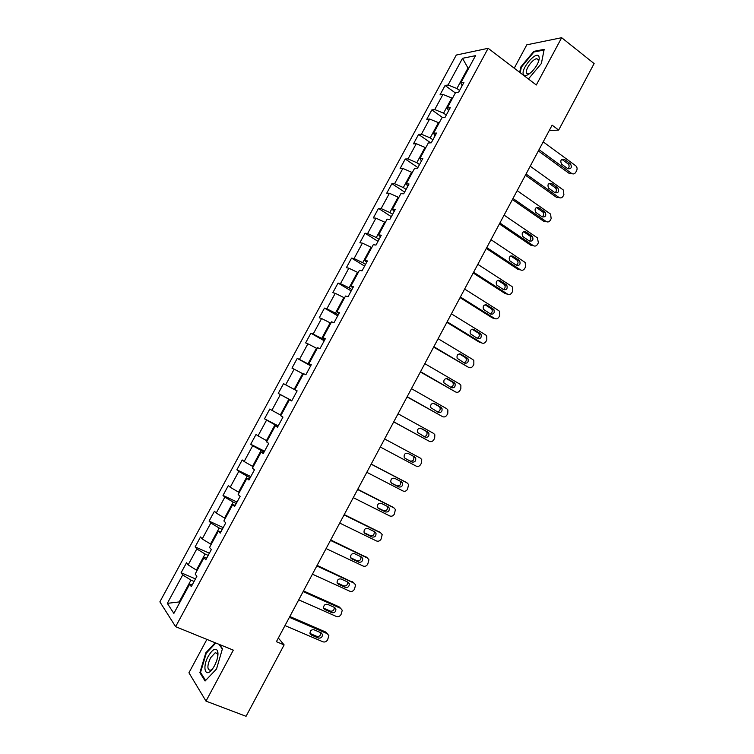 <?xml version="1.0" encoding="UTF-8"?>
<svg xmlns="http://www.w3.org/2000/svg" width="754" height="754" viewBox="0 0 754 754"><rect width="100%" height="100%" fill="white"/><g stroke="black" fill="none" stroke-linecap="round" stroke-linejoin="round"><path stroke-width="1.13" d="M206.898 639.401L188.934 672.785L205.993 701.116L246.058 716.3L284.126 644.906L278.349 638.025M456.283 55.051L159.876 601.852L175.625 626.687L488.14 48.303L456.283 55.051M488.14 48.303L536.301 84.995L561.664 37.7L526.81 44.816L514.237 68.19M192.468 584.482L189.603 584.303L191.309 586.621L196.879 576.31L195.154 574.048L204.004 557.677L205.785 559.836L211.346 549.562L209.537 547.461L218.358 531.136L220.215 533.144L225.757 522.899L223.872 520.948L232.666 504.68L234.607 506.537L240.13 496.33L238.16 494.53L246.935 478.309L248.943 480.015L254.447 469.836L252.411 468.187L261.148 452.023L263.24 453.578L268.726 443.437L266.605 441.938L275.323 425.822L277.491 427.226L282.957 417.113L280.761 415.765L289.451 399.705L291.694 400.958L297.142 390.874L294.871 389.677L303.532 373.664L305.851 374.776L311.279 364.729L308.942 363.673L317.575 347.707L319.96 348.668L325.379 338.659L322.957 337.745L331.562 321.835L334.031 322.655L339.432 312.665L336.934 311.902L345.521 296.039L348.056 296.718L353.438 286.765L350.874 286.143L359.422 270.337L362.033 270.865L367.396 260.941L364.757 260.469L373.287 244.701L375.973 245.088L381.317 235.201L378.602 234.871L387.104 219.15L389.865 219.395L395.19 209.537L392.41 209.348L400.883 193.684L403.71 193.787L409.026 183.957L406.161 183.91L414.615 168.293L417.509 168.255L422.815 158.463L419.884 158.547L428.3 142.987L431.269 142.808L436.557 133.043L433.559 133.269L441.948 117.756L444.992 117.435L450.251 107.699L447.188 108.067L455.548 92.601L458.668 92.148L463.917 82.44L460.769 82.949L475.529 55.655L462.513 58.312L467.989 68.039L456.905 88.52L459.572 90.471M189.603 584.303L173.863 613.417L167.322 603.351L182.722 574.925L181.111 572.729L195.475 578.921M462.513 58.312L448.064 84.995L445.086 85.475L440.006 94.863L442.947 94.439L434.756 109.566L431.853 109.905L426.745 119.33L429.629 119.028L421.411 134.203L418.574 134.419L413.456 143.863L416.265 143.703L408.027 158.915L405.256 159.009L400.12 168.481L402.862 168.444L394.596 183.712L391.892 183.665L386.745 193.165L389.422 193.269L381.128 208.575L378.499 208.396L373.334 217.934L375.935 218.16L367.622 233.523L365.049 233.212L359.875 242.769L362.41 243.137L354.069 258.547L351.571 258.094L346.378 267.689L348.848 268.188L340.478 283.645L338.046 283.061L332.834 292.684L335.238 293.315L326.84 308.82L324.484 308.094L319.253 317.745L321.581 318.518L313.164 334.069L310.874 333.211L305.634 342.891L307.886 343.805L299.442 359.404L297.227 358.404L291.968 368.122L294.154 369.168L285.681 384.813L283.532 383.682L278.254 393.418L280.375 394.606L271.874 410.299L269.8 409.026L264.513 418.8L266.558 420.129L258.028 435.869L256.03 434.455L250.714 444.257L252.694 445.727L244.136 461.514L242.213 459.959L236.888 469.789L238.782 471.401L230.206 487.244L228.349 485.548L223.005 495.406L224.833 497.159L216.228 513.05L214.447 511.212L209.084 521.099L210.837 523.003L202.204 538.94L200.498 536.952L195.126 546.876L196.803 548.921L188.142 564.906L186.511 562.776L181.111 572.729M549.157 130.696L558.667 130.065L552.116 125.164L276.398 641.673L284.126 644.906M197.124 570.392L196.417 570.081L205.097 554.039L208.179 555.406M206.785 557.998L204.004 557.677M188.142 564.906L196.417 570.081M196.803 548.921L205.097 554.039M211.214 544.341L210.517 544.02L219.169 528.026L222.232 529.431M221.054 531.598L218.358 531.136M202.204 538.94L210.517 544.02M210.837 523.003L219.169 528.026M225.267 518.366L224.569 518.045L233.193 502.098L236.228 503.531M235.286 505.293L232.666 504.68M216.228 513.05L224.569 518.045M224.833 497.159L233.193 502.098M239.272 492.475L238.575 492.145L247.171 476.245L250.187 477.716M249.461 479.063L246.935 478.309M230.206 487.244L238.575 492.145M238.782 471.401L247.171 476.245M253.231 466.669L252.543 466.33L261.11 450.477L264.107 451.985M263.598 452.918L261.148 452.023M244.136 461.514L252.543 466.33M252.694 445.727L261.11 450.477M267.142 440.939L266.464 440.59L275.003 424.794L277.972 426.33M277.689 426.858L275.323 425.822M258.028 435.869L266.464 440.59M266.558 420.129L275.003 424.794M281.016 415.294L280.337 414.936L288.857 399.186L291.807 400.751M291.741 400.874L289.451 399.705M271.874 410.299L280.337 414.936M280.375 394.606L288.857 399.186M297.114 390.94L294.173 389.356L302.665 373.654L303.334 374.022M297.133 390.902L294.871 389.677M285.681 384.813L294.173 389.356M294.154 369.168L302.665 373.654M310.884 365.473L307.971 363.862L316.435 348.207L317.095 348.584M311.119 365.04L308.942 363.673M299.442 359.404L307.971 363.862M307.886 343.805L316.435 348.207M324.606 340.082L321.713 338.442L330.158 322.835L330.817 323.221M325.059 339.253L322.957 337.745M313.164 334.069L321.713 338.442M321.581 318.518L330.158 322.835M338.292 314.776L335.426 313.099L343.833 297.547L344.493 297.934M338.961 313.541L336.934 311.902M326.84 308.82L335.426 313.099M335.238 293.315L343.833 297.547M351.929 289.545L349.093 287.839L357.481 272.335L358.122 272.731M352.815 287.915L350.874 286.143M340.478 283.645L349.093 287.839M348.848 268.188L357.481 272.335M365.53 264.39L362.712 262.656L371.072 247.199L371.722 247.604M366.623 262.373L364.757 260.469M354.069 258.547L362.712 262.656M362.41 243.137L371.072 247.199M379.092 239.32L376.293 237.548L384.625 222.138L385.266 222.553M380.393 236.907L378.602 234.871M367.622 233.523L376.293 237.548M375.935 218.16L384.625 222.138M392.608 214.315L389.827 212.524L398.14 197.152L398.772 197.576M394.116 211.525L392.41 209.348M381.128 208.575L389.827 212.524M389.422 193.269L398.14 197.152M406.086 189.395L403.324 187.567L411.609 172.251L412.24 172.675M407.801 186.219L406.161 183.91M394.596 183.712L403.324 187.567M402.862 168.444L411.609 172.251M419.516 164.551L416.783 162.694L425.039 147.426L425.671 147.85M421.439 160.988L419.884 158.547M408.027 158.915L416.783 162.694M416.265 143.703L425.039 147.426M432.909 139.782L430.195 137.897L438.432 122.666L439.054 123.109M435.039 135.843L433.559 133.269M421.411 134.203L430.195 137.897M429.629 119.028L438.432 122.666M446.264 115.089L443.569 113.166L451.778 97.992L452.4 98.435M448.592 110.772L447.188 108.067M434.756 109.566L443.569 113.166M442.947 94.439L451.778 97.992M468.592 68.491L467.989 68.039L468.931 67.86M462.108 85.777L460.769 82.949M448.064 84.995L456.905 88.52M561.664 37.7L594.124 63.572L558.667 130.065M205.993 701.116L233.325 650.136L175.625 626.687M179.904 602.239L179.188 601.937L179.678 602.663M194.089 581.466L190.979 580.128L179.188 601.937L167.322 603.351M182.722 574.925L190.979 580.128M445.086 85.475L455.369 92.949M431.853 109.905L442.768 117.671M418.574 134.419L430.704 142.845M405.256 159.009L417.886 167.567M391.892 183.665L404.625 192.091M378.499 208.396L391.326 216.681M365.049 233.212L377.99 241.355M351.571 258.094L364.606 266.105M338.046 283.061L351.185 290.921M324.484 308.094L337.726 315.822M310.874 333.211L324.229 340.789M297.227 358.404L310.686 365.841M278.254 393.418L291.864 400.647M283.532 383.682L297.095 390.968M264.513 418.8L278.217 425.887M250.714 444.257L264.531 451.194M236.888 469.789L250.809 476.585M223.005 495.406L237.039 502.051M209.084 521.099L223.222 527.593M195.126 546.876L209.367 553.219M528.413 78.981L541.391 63.477L544.181 49.368L533.766 51.366L520.788 67.002L519.676 72.327M215.192 642.766L205.814 652.813L199.876 672.672L205.088 681.022L216.53 668.977L222.458 648.676L219.546 644.538M521.306 67.398L520.788 67.002M534.445 51.894L533.766 51.366M200.95 673.086L199.876 672.672M206.407 653.049L205.814 652.813M543.2 141.856L575.849 165.861C577.178 167.19 577.441 168.792 576.621 170.687L575.811 172.223C574.671 173.967 573.285 174.381 571.655 173.448L539.044 149.66M538.356 150.951L569.242 173.448L571.655 173.448M570.448 163.806L570.542 163.882C572.145 167.445 571.23 169.056 567.828 168.736L561.589 164.165C560.005 160.593 560.919 158.981 564.341 159.33L570.448 163.806L568.13 163.929C569.515 165.597 569.43 167.209 567.885 168.773M561.834 159.311L568.026 163.844M523.54 74.646C525.057 76.484 527.894 75.419 532.06 71.46C536.254 66.955 538.667 62.639 539.289 58.52L538.893 56.22C535.915 50.65 520.062 69.754 523.54 74.646M538.356 62.082L538.205 59.406L536.678 58.765C532.475 58.859 524.435 70.48 526.584 73.336L528.158 74.015L529.93 73.383M520.194 72.723L521.363 67.153L533.936 51.998L544.03 50.066L541.372 63.506M214.56 665.65C217.614 659.467 218.613 654.519 217.567 650.796C215.465 647.639 212.383 649.439 208.302 656.216C201.77 667.742 205.54 678.986 212.732 668.591L214.56 665.65M217.84 655.961L217.501 653.822L215.258 652.681L210.479 657.912C207.058 665.754 207.058 669.872 210.46 670.287L212.543 668.855M205.588 680.504L200.536 672.427L206.285 653.181L215.785 643.011M218.999 644.312L222.345 649.071M530.213 166.21L563.247 189.942L563.907 194.636L563.097 196.181C561.947 197.934 560.561 198.349 558.912 197.444L526.038 174.023M525.397 175.211L556.537 197.359L558.912 197.444M557.677 187.84L557.885 188C559.345 191.535 558.403 193.118 555.048 192.779L548.648 188.189C547.206 184.636 548.158 183.052 551.523 183.42L557.677 187.84L555.51 187.953C556.82 189.697 556.669 191.299 555.057 192.779M549.11 183.363L555.302 187.793M517.169 190.63L550.609 214.098L551.155 218.66L550.345 220.206C549.195 221.968 547.79 222.402 546.132 221.506L512.984 198.472M512.409 199.546L543.804 221.337L546.132 221.506M544.869 211.94L545.18 212.194C546.518 215.691 545.528 217.256 542.239 216.888L535.679 212.279C534.369 208.764 535.359 207.199 538.658 207.595L544.869 211.94L542.842 212.062C544.086 213.872 543.87 215.465 542.183 216.85M538.658 207.595L536.367 207.482L542.531 211.808M504.096 215.126L537.432 237.896L538.375 242.76L537.545 244.305C536.396 246.068 534.991 246.52 533.314 245.644L499.902 222.986M499.384 223.957L531.023 245.389L533.314 245.644M532.022 236.106L532.428 236.464C533.644 239.923 532.626 241.459 529.383 241.073L522.682 236.436C521.495 232.958 522.522 231.421 525.764 231.836L532.022 236.106L530.137 236.247C531.306 238.113 531.014 239.697 529.261 240.988M523.568 231.685L529.732 235.889M490.986 239.687L524.586 262.081L525.199 262.628L525.547 266.916L524.718 268.471C523.568 270.252 522.145 270.705 520.467 269.847L486.773 247.576M486.311 248.443L518.215 269.517L520.467 269.847M519.138 260.347L519.638 260.799C520.731 264.22 519.676 265.738 516.49 265.333L509.638 260.667C508.582 257.227 509.647 255.719 512.833 256.153L519.138 260.347L516.895 260.045L517.395 260.498C518.488 262.43 518.121 264.004 516.292 265.201M510.75 255.964L516.895 260.045M477.829 264.334L511.702 286.341L512.428 287.001L512.682 291.157L511.853 292.712C510.694 294.494 509.261 294.974 507.574 294.135L473.606 272.251M473.201 272.995L505.359 293.702L507.574 294.135M506.217 284.663L506.811 285.21C507.772 288.594 506.697 290.073 503.568 289.659L496.575 284.965C495.632 281.572 496.735 280.102 499.855 280.545L506.217 284.663L504.011 284.277L504.605 284.823C505.623 286.822 505.18 288.377 503.276 289.479M497.913 280.318L504.011 284.277M464.634 289.046L498.79 310.667L499.61 311.449L499.779 315.464L498.95 317.029C497.781 318.819 496.349 319.3 494.633 318.48L460.392 296.991M460.053 297.632L492.475 317.971L494.633 318.48M493.257 309.055L493.927 309.696C494.784 313.033 493.672 314.493 490.6 314.069L483.474 309.347C482.645 306.001 483.776 304.55 486.848 305.002L493.257 309.055L491.099 308.575L491.768 309.215C492.711 311.289 492.183 312.825 490.204 313.824M485.039 304.748L491.099 308.575M451.401 313.843L485.83 335.068L486.745 335.973L486.83 339.847L486 341.411C484.831 343.211 483.389 343.711 481.665 342.91L447.15 321.807M446.868 322.335L479.544 342.307L481.665 342.91M480.26 333.513L481.005 334.248C481.759 337.538 480.618 338.97 477.593 338.546L470.336 333.796C469.619 330.506 470.779 329.083 473.795 329.536L480.26 333.513L478.14 332.948L478.884 333.683C479.751 335.832 479.148 337.349 477.084 338.235M472.145 329.253L478.14 332.948M438.121 338.706L472.833 359.545L473.832 360.563L473.851 364.305L473.022 365.869C471.844 367.679 470.392 368.188 468.658 367.405L433.861 346.699M433.635 347.113L468.658 367.405M467.226 358.046L468.036 358.876C468.686 362.118 467.518 363.522 464.539 363.089L457.169 358.329C456.556 355.087 457.735 353.692 460.703 354.144L467.226 358.046L465.143 357.396L465.963 358.216C466.745 360.45 466.057 361.948 463.899 362.712M459.233 353.852L465.143 357.396M424.813 363.654L459.799 384.097L460.882 385.219L460.835 388.828L459.997 390.402C458.818 392.221 457.358 392.74 455.614 391.976L420.534 371.665M420.364 371.976L455.614 391.976M454.144 382.655L455.03 383.579C455.576 386.764 454.389 388.14 451.457 387.716L443.974 382.938C443.446 379.743 444.653 378.367 447.574 378.828L454.144 382.655L452.117 381.91L452.994 382.825C453.691 385.153 452.909 386.632 450.656 387.245M446.311 378.527L452.117 381.91M411.458 388.668L446.726 408.715L447.876 409.95L447.782 413.428L446.943 415.011C445.755 416.83 444.285 417.367 442.523 416.623L407.169 396.708M407.056 396.906L442.523 416.623M441.033 407.339L441.967 408.348C442.438 411.486 441.222 412.843 438.338 412.41L430.732 407.622C430.308 404.474 431.533 403.126 434.408 403.579L441.033 407.339L439.045 406.5L439.978 407.499C440.59 409.959 439.705 411.401 437.32 411.835M433.38 403.286L439.045 406.5M398.055 413.767L433.607 433.409L434.832 434.747L434.681 438.102L433.842 439.686C432.655 441.514 431.175 442.07 429.394 441.344L393.758 421.825M393.711 421.91L429.394 441.344M427.876 432.099L428.866 433.182C429.252 436.274 428.018 437.603 425.171 437.179L417.462 432.381C417.122 429.29 418.366 427.97 421.203 428.413L427.876 432.099L425.935 431.165L426.924 432.249C427.424 434.888 426.406 436.293 423.861 436.462M420.487 428.168L425.935 431.165M384.625 438.941L420.459 458.187L421.74 459.61L421.543 462.852L420.704 464.436C419.507 466.274 418.018 466.839 416.227 466.142L380.308 447.028M414.681 456.924L415.727 458.093C416.029 461.137 414.775 462.447 411.967 462.032L405.228 458.441L404.163 457.226C403.89 454.181 405.152 452.881 407.952 453.324L414.681 456.924M412.824 455.934L413.823 457.065C414.125 460.1 412.881 461.41 410.082 460.996L404.936 458.253M371.147 464.191L407.264 483.031L408.602 484.549L407.518 489.271C406.331 491.108 404.832 491.693 403.022 491.005L366.812 472.296M405.652 482.07L371.204 464.078M401.448 481.834L402.532 483.069C402.768 486.066 401.496 487.357 398.725 486.952L391.929 483.437L390.817 482.145C390.619 479.148 391.901 477.866 394.662 478.3L401.448 481.834M400.195 481.184L400.676 481.957C400.911 484.945 399.639 486.226 396.877 485.821L391.279 482.918M357.622 489.516L394.031 507.951L395.426 509.553L394.304 514.171C393.107 516.019 391.599 516.613 389.78 515.953L353.277 497.649M392.73 507.093L357.745 489.289M388.169 506.811L389.3 508.121C389.46 511.071 388.178 512.343 385.445 511.947L378.593 508.507L377.443 507.15C377.311 504.2 378.612 502.937 381.336 503.361L388.169 506.811M387.17 506.311L387.49 506.914C387.65 509.855 386.368 511.127 383.645 510.722L377.745 507.762M344.06 514.916L380.761 532.946L382.203 534.633L381.043 539.148C379.846 541.004 378.329 541.617 376.491 540.967L339.705 523.078M379.743 532.201L344.239 514.577M374.851 531.872L376.02 533.248C376.123 536.151 374.823 537.404 372.118 537.018L365.219 533.653L364.022 532.23C363.956 529.327 365.266 528.083 367.971 528.488L374.851 531.872M374.05 531.476L374.257 531.947C374.361 534.84 373.06 536.094 370.365 535.708L364.229 532.71M330.459 540.401L367.443 558.017L368.932 559.779L367.745 564.199C366.538 566.066 365.011 566.688 363.174 566.066L326.086 548.592M366.689 557.404L330.704 539.949M361.496 556.999L362.702 558.441C362.749 561.296 361.43 562.541 358.753 562.164L351.798 558.884L350.572 557.394C350.563 554.539 351.892 553.304 354.559 553.7L361.496 556.999M360.846 556.688L360.978 557.046C361.025 559.902 359.715 561.136 357.047 560.759L350.704 557.762M316.812 565.962L354.088 583.162L355.615 584.991L354.408 589.326C353.202 591.202 351.666 591.843 349.799 591.23L312.429 574.171M353.569 582.701L317.123 565.387M348.103 582.211L349.338 583.709C349.328 586.527 347.999 587.752 345.351 587.394L338.339 584.19L337.085 582.644C337.123 579.826 338.461 578.61 341.11 578.987L348.103 582.211M347.585 581.975L347.66 582.22C347.651 585.029 346.331 586.254 343.692 585.886L337.161 582.899M303.127 591.607L340.695 608.384L342.259 610.288L341.034 614.529C339.818 616.414 338.273 617.064 336.397 616.48L298.735 599.845M340.384 608.082L339.055 606.81L303.494 590.91M334.663 607.498L335.926 609.043C335.869 611.824 334.531 613.04 331.901 612.691L324.842 609.562L323.551 607.969C323.645 605.189 325.002 603.982 327.613 604.35L334.663 607.498M334.258 607.319L334.305 607.46C334.248 610.231 332.91 611.447 330.29 611.098L323.598 608.129M289.395 617.328L327.264 633.68L328.867 635.65L327.613 639.816C326.388 641.711 324.833 642.37 322.948 641.805L284.984 625.584M327.132 633.539L325.671 632.012L289.828 616.518M321.185 632.86L322.476 634.453C322.373 637.196 321.016 638.402 318.414 638.072L311.298 635.019L309.988 633.369C310.12 630.636 311.487 629.439 314.079 629.797L321.185 632.86M320.884 632.729L320.902 632.785C320.789 635.518 319.442 636.715 316.85 636.376L309.998 633.445M564.341 159.33L561.937 159.386M551.523 183.42L549.157 183.392M525.764 231.836L523.653 231.648M512.833 256.153L510.91 255.908M499.855 280.545L498.149 280.243M486.848 305.002L485.369 304.682M473.795 329.536L472.551 329.206M460.703 354.144L459.714 353.833M447.574 378.828L446.83 378.555M434.408 403.579L433.918 403.371M411.967 462.032L410.082 460.996M405.388 481.919L407.264 483.031M398.725 486.952L396.877 485.821M392.203 506.745L394.031 507.951M385.445 511.947L383.645 510.722M378.593 508.507L378.103 508.177M378.979 531.645L380.761 532.946M372.118 537.018L370.365 535.708M365.219 533.653L364.531 533.144M365.709 556.622L367.443 558.017M358.753 562.164L357.047 560.759M351.798 558.884L350.94 558.167M352.401 581.673L354.088 583.162M345.351 587.394L343.692 585.886M338.339 584.19L337.34 583.266M339.055 606.81L340.695 608.384M331.901 612.691L330.29 611.098M324.842 609.562L323.711 608.44M325.671 632.012L327.264 633.68M318.414 638.072L316.85 636.376M311.298 635.019L310.064 633.68M570.542 163.882L568.13 163.929M538.507 61.14L539.289 58.52M538.479 60.16L536.678 58.765M217.501 653.822L217.567 650.796M218.019 653.793L217.51 653.586M217.369 653.529L215.258 652.681M557.885 188L555.51 187.953M545.18 212.194L542.842 212.062M532.428 236.464L530.137 236.247M519.638 260.799L517.395 260.498M506.811 285.21L504.605 284.823M493.927 309.696L491.768 309.215M481.005 334.248L478.884 333.683M468.036 358.876L465.963 358.216M455.03 383.579L452.994 382.825M441.967 408.348L439.978 407.499M428.866 433.182L426.924 432.249M415.727 458.093L413.823 457.065M402.532 483.069L400.676 481.957M389.3 508.121L387.49 506.914M376.02 533.248L374.257 531.947M362.702 558.441L360.978 557.046M349.338 583.709L347.66 582.22M335.926 609.043L334.305 607.46M322.476 634.453L320.902 632.785"/></g></svg>
